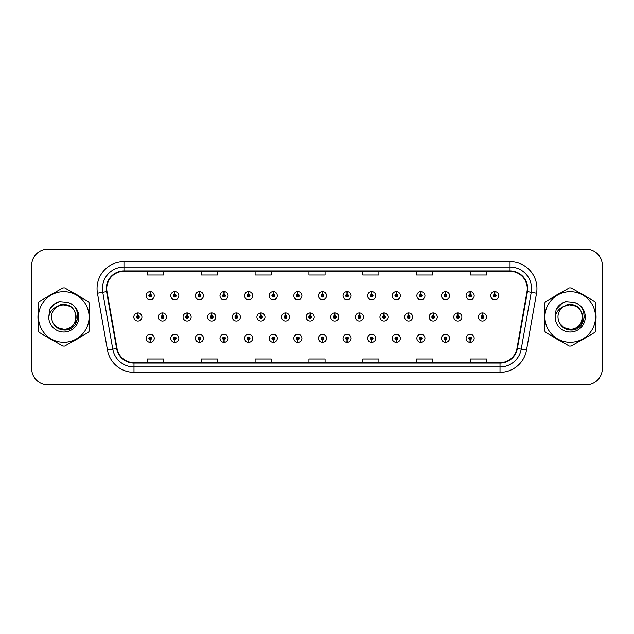 <?xml version="1.0" encoding="UTF-8"?>
<svg xmlns="http://www.w3.org/2000/svg" width="634" height="634" viewBox="0 0 634 634"><rect width="100%" height="100%" fill="white"/><g stroke="black" fill="none" stroke-linecap="round" stroke-linejoin="round"><path stroke-width="0.95" d="M297.798 339.658L297.679 342.352A4.034 4.034 0 0 0 298.035 342.352L297.917 339.658A1.347 1.347 0 0 0 299.2 338.318A1.347 1.347 0 0 0 297.861 336.971A1.347 1.347 0 0 0 296.514 338.318A1.347 1.347 0 0 0 297.798 339.658L297.837 338.857A0.539 0.539 0 0 1 297.322 338.318A0.539 0.539 0 0 1 297.861 337.779A0.539 0.539 0 0 1 298.4 338.318A0.539 0.539 0 0 1 297.885 338.857L297.917 339.658M248.576 339.658L248.457 342.352A4.034 4.034 0 0 0 248.813 342.352L248.694 339.658A1.347 1.347 0 0 0 249.978 338.318A1.347 1.347 0 0 0 248.639 336.971A1.347 1.347 0 0 0 247.292 338.318A1.347 1.347 0 0 0 248.576 339.658L248.615 338.857A0.539 0.539 0 0 1 248.1 338.318A0.539 0.539 0 0 1 248.639 337.779A0.539 0.539 0 0 1 249.178 338.318A0.539 0.539 0 0 1 248.663 338.857L248.694 339.658M223.968 339.658L223.85 342.352A4.034 4.034 0 0 0 224.198 342.352L224.079 339.658A1.347 1.347 0 0 0 225.371 338.318A1.347 1.347 0 0 0 224.024 336.971A1.347 1.347 0 0 0 222.677 338.318A1.347 1.347 0 0 0 223.968 339.658L224 338.857A0.539 0.539 0 0 1 223.485 338.318A0.539 0.539 0 0 1 224.024 337.779A0.539 0.539 0 0 1 224.563 338.318A0.539 0.539 0 0 1 224.048 338.857L224.079 339.658M199.353 339.658L199.234 342.352A4.034 4.034 0 0 0 199.591 342.352L199.472 339.658A1.347 1.347 0 0 0 200.756 338.318A1.347 1.347 0 0 0 199.417 336.971A1.347 1.347 0 0 0 198.07 338.318A1.347 1.347 0 0 0 199.353 339.658L199.393 338.857A0.539 0.539 0 0 1 198.878 338.318A0.539 0.539 0 0 1 199.417 337.779A0.539 0.539 0 0 1 199.948 338.318A0.539 0.539 0 0 1 199.441 338.857L199.472 339.658M174.746 339.658L174.627 342.352A4.034 4.034 0 0 0 174.976 342.352L174.857 339.658A1.347 1.347 0 0 0 176.149 338.318A1.347 1.347 0 0 0 174.802 336.971A1.347 1.347 0 0 0 173.454 338.318A1.347 1.347 0 0 0 174.746 339.658L174.778 338.857A0.539 0.539 0 0 1 174.263 338.318A0.539 0.539 0 0 1 174.802 337.779A0.539 0.539 0 0 1 175.341 338.318A0.539 0.539 0 0 1 174.826 338.857L174.857 339.658M273.191 339.658L273.072 342.352A4.034 4.034 0 0 0 273.42 342.352L273.309 339.658A1.347 1.347 0 0 0 274.593 338.318A1.347 1.347 0 0 0 273.246 336.971A1.347 1.347 0 0 0 271.899 338.318A1.347 1.347 0 0 0 273.191 339.658L273.222 338.857A0.539 0.539 0 0 1 272.707 338.318A0.539 0.539 0 0 1 273.246 337.779A0.539 0.539 0 0 1 273.785 338.318A0.539 0.539 0 0 1 273.27 338.857L273.309 339.658M322.413 339.658L322.294 342.352A4.034 4.034 0 0 0 322.643 342.352L322.532 339.658A1.347 1.347 0 0 0 323.815 338.318A1.347 1.347 0 0 0 322.468 336.971A1.347 1.347 0 0 0 321.121 338.318A1.347 1.347 0 0 0 322.413 339.658L322.444 338.857A0.539 0.539 0 0 1 321.929 338.318A0.539 0.539 0 0 1 322.468 337.779A0.539 0.539 0 0 1 323.007 338.318A0.539 0.539 0 0 1 322.492 338.857L322.532 339.658M347.02 339.658L346.901 342.352A4.034 4.034 0 0 0 347.258 342.352L347.139 339.658A1.347 1.347 0 0 0 348.423 338.318A1.347 1.347 0 0 0 347.083 336.971A1.347 1.347 0 0 0 345.736 338.318A1.347 1.347 0 0 0 347.02 339.658L347.06 338.857A0.539 0.539 0 0 1 346.544 338.318A0.539 0.539 0 0 1 347.083 337.779A0.539 0.539 0 0 1 347.622 338.318A0.539 0.539 0 0 1 347.107 338.857L347.139 339.658M371.635 339.658L371.516 342.352A4.034 4.034 0 0 0 371.865 342.352L371.754 339.658A1.347 1.347 0 0 0 373.038 338.318A1.347 1.347 0 0 0 371.69 336.971A1.347 1.347 0 0 0 370.343 338.318A1.347 1.347 0 0 0 371.635 339.658L371.667 338.857A0.539 0.539 0 0 1 371.152 338.318A0.539 0.539 0 0 1 371.69 337.779A0.539 0.539 0 0 1 372.229 338.318A0.539 0.539 0 0 1 371.714 338.857L371.754 339.658M396.242 339.658L396.123 342.352A4.034 4.034 0 0 0 396.48 342.352L396.361 339.658A1.347 1.347 0 0 0 397.645 338.318A1.347 1.347 0 0 0 396.305 336.971A1.347 1.347 0 0 0 394.958 338.318A1.347 1.347 0 0 0 396.242 339.658L396.282 338.857A0.539 0.539 0 0 1 395.767 338.318A0.539 0.539 0 0 1 396.305 337.779A0.539 0.539 0 0 1 396.844 338.318A0.539 0.539 0 0 1 396.329 338.857L396.361 339.658M420.857 339.658L420.738 342.352A4.034 4.034 0 0 0 421.087 342.352L420.976 339.658A1.347 1.347 0 0 0 422.26 338.318A1.347 1.347 0 0 0 420.913 336.971A1.347 1.347 0 0 0 419.565 338.318A1.347 1.347 0 0 0 420.857 339.658L420.889 338.857A0.539 0.539 0 0 1 420.374 338.318A0.539 0.539 0 0 1 420.913 337.779A0.539 0.539 0 0 1 421.451 338.318A0.539 0.539 0 0 1 420.936 338.857L420.976 339.658M445.464 339.658L445.345 342.352A4.034 4.034 0 0 0 445.702 342.352L445.583 339.658A1.347 1.347 0 0 0 446.867 338.318A1.347 1.347 0 0 0 445.528 336.971A1.347 1.347 0 0 0 444.18 338.318A1.347 1.347 0 0 0 445.464 339.658L445.504 338.857A0.539 0.539 0 0 1 444.989 338.318A0.539 0.539 0 0 1 445.528 337.779A0.539 0.539 0 0 1 446.067 338.318A0.539 0.539 0 0 1 445.551 338.857L445.583 339.658M470.079 339.658L469.96 342.352A4.034 4.034 0 0 0 470.309 342.352L470.198 339.658A1.347 1.347 0 0 0 471.482 338.318A1.347 1.347 0 0 0 470.135 336.971A1.347 1.347 0 0 0 468.788 338.318A1.347 1.347 0 0 0 470.079 339.658L470.111 338.857A0.539 0.539 0 0 1 469.596 338.318A0.539 0.539 0 0 1 470.135 337.779A0.539 0.539 0 0 1 470.674 338.318A0.539 0.539 0 0 1 470.159 338.857L470.198 339.658M150.131 339.658L150.012 342.352A4.034 4.034 0 0 0 150.369 342.352L150.25 339.658A1.347 1.347 0 0 0 151.534 338.318A1.347 1.347 0 0 0 150.195 336.971A1.347 1.347 0 0 0 148.847 338.318A1.347 1.347 0 0 0 150.131 339.658L150.171 338.857A0.539 0.539 0 0 1 149.656 338.318A0.539 0.539 0 0 1 150.195 337.779A0.539 0.539 0 0 1 150.726 338.318A0.539 0.539 0 0 1 150.218 338.857L150.25 339.658M310.224 315.653L310.343 312.966A4.034 4.034 0 0 0 309.986 312.966L310.105 315.653A1.347 1.347 0 0 0 308.821 317A1.347 1.347 0 0 0 310.161 318.347A1.347 1.347 0 0 0 311.508 317A1.347 1.347 0 0 0 310.224 315.653L310.184 316.461A0.539 0.539 0 0 1 310.7 317A0.539 0.539 0 0 1 310.161 317.539A0.539 0.539 0 0 1 309.622 317A0.539 0.539 0 0 1 310.137 316.461L310.105 315.653M236.387 315.653L236.506 312.966A4.034 4.034 0 0 0 236.157 312.966L236.268 315.653A1.347 1.347 0 0 0 234.984 317A1.347 1.347 0 0 0 236.331 318.347A1.347 1.347 0 0 0 237.679 317A1.347 1.347 0 0 0 236.387 315.653L236.355 316.461A0.539 0.539 0 0 1 236.87 317A0.539 0.539 0 0 1 236.331 317.539A0.539 0.539 0 0 1 235.793 317A0.539 0.539 0 0 1 236.308 316.461L236.268 315.653M211.78 315.653L211.899 312.966A4.034 4.034 0 0 0 211.542 312.966L211.661 315.653A1.347 1.347 0 0 0 210.377 317A1.347 1.347 0 0 0 211.716 318.347A1.347 1.347 0 0 0 213.064 317A1.347 1.347 0 0 0 211.78 315.653L211.74 316.461A0.539 0.539 0 0 1 212.255 317A0.539 0.539 0 0 1 211.716 317.539A0.539 0.539 0 0 1 211.177 317A0.539 0.539 0 0 1 211.693 316.461L211.661 315.653M187.165 315.653L187.284 312.966A4.034 4.034 0 0 0 186.935 312.966L187.046 315.653A1.347 1.347 0 0 0 185.762 317A1.347 1.347 0 0 0 187.109 318.347A1.347 1.347 0 0 0 188.457 317A1.347 1.347 0 0 0 187.165 315.653L187.133 316.461A0.539 0.539 0 0 1 187.648 317A0.539 0.539 0 0 1 187.109 317.539A0.539 0.539 0 0 1 186.57 317A0.539 0.539 0 0 1 187.085 316.461L187.046 315.653M261.002 315.653L261.121 312.966A4.034 4.034 0 0 0 260.764 312.966L260.883 315.653A1.347 1.347 0 0 0 259.599 317A1.347 1.347 0 0 0 260.939 318.347A1.347 1.347 0 0 0 262.286 317A1.347 1.347 0 0 0 261.002 315.653L260.962 316.461A0.539 0.539 0 0 1 261.477 317A0.539 0.539 0 0 1 260.939 317.539A0.539 0.539 0 0 1 260.4 317A0.539 0.539 0 0 1 260.915 316.461L260.883 315.653M285.609 315.653L285.728 312.966A4.034 4.034 0 0 0 285.379 312.966L285.49 315.653A1.347 1.347 0 0 0 284.206 317A1.347 1.347 0 0 0 285.554 318.347A1.347 1.347 0 0 0 286.901 317A1.347 1.347 0 0 0 285.609 315.653L285.577 316.461A0.539 0.539 0 0 1 286.092 317A0.539 0.539 0 0 1 285.554 317.539A0.539 0.539 0 0 1 285.015 317A0.539 0.539 0 0 1 285.53 316.461L285.49 315.653M162.558 315.653L162.676 312.966A4.034 4.034 0 0 0 162.32 312.966L162.439 315.653A1.347 1.347 0 0 0 161.147 317A1.347 1.347 0 0 0 162.494 318.347A1.347 1.347 0 0 0 163.841 317A1.347 1.347 0 0 0 162.558 315.653L162.518 316.461A0.539 0.539 0 0 1 163.033 317A0.539 0.539 0 0 1 162.494 317.539A0.539 0.539 0 0 1 161.955 317A0.539 0.539 0 0 1 162.47 316.461L162.439 315.653M334.831 315.653L334.95 312.966A4.034 4.034 0 0 0 334.601 312.966L334.712 315.653A1.347 1.347 0 0 0 333.429 317A1.347 1.347 0 0 0 334.776 318.347A1.347 1.347 0 0 0 336.123 317A1.347 1.347 0 0 0 334.831 315.653L334.8 316.461A0.539 0.539 0 0 1 335.315 317A0.539 0.539 0 0 1 334.776 317.539A0.539 0.539 0 0 1 334.237 317A0.539 0.539 0 0 1 334.752 316.461L334.712 315.653M359.446 315.653L359.565 312.966A4.034 4.034 0 0 0 359.209 312.966L359.327 315.653A1.347 1.347 0 0 0 358.044 317A1.347 1.347 0 0 0 359.383 318.347A1.347 1.347 0 0 0 360.73 317A1.347 1.347 0 0 0 359.446 315.653L359.407 316.461A0.539 0.539 0 0 1 359.922 317A0.539 0.539 0 0 1 359.383 317.539A0.539 0.539 0 0 1 358.844 317A0.539 0.539 0 0 1 359.359 316.461L359.327 315.653M384.053 315.653L384.172 312.966A4.034 4.034 0 0 0 383.824 312.966L383.935 315.653A1.347 1.347 0 0 0 382.651 317A1.347 1.347 0 0 0 383.998 318.347A1.347 1.347 0 0 0 385.345 317A1.347 1.347 0 0 0 384.053 315.653L384.022 316.461A0.539 0.539 0 0 1 384.537 317A0.539 0.539 0 0 1 383.998 317.539A0.539 0.539 0 0 1 383.459 317A0.539 0.539 0 0 1 383.974 316.461L383.935 315.653M408.668 315.653L408.787 312.966A4.034 4.034 0 0 0 408.431 312.966L408.55 315.653A1.347 1.347 0 0 0 407.266 317A1.347 1.347 0 0 0 408.605 318.347A1.347 1.347 0 0 0 409.952 317A1.347 1.347 0 0 0 408.668 315.653L408.629 316.461A0.539 0.539 0 0 1 409.144 317A0.539 0.539 0 0 1 408.605 317.539A0.539 0.539 0 0 1 408.066 317A0.539 0.539 0 0 1 408.581 316.461L408.55 315.653M433.276 315.653L433.394 312.966A4.034 4.034 0 0 0 433.046 312.966L433.157 315.653A1.347 1.347 0 0 0 431.873 317A1.347 1.347 0 0 0 433.22 318.347A1.347 1.347 0 0 0 434.567 317A1.347 1.347 0 0 0 433.276 315.653L433.244 316.461A0.539 0.539 0 0 1 433.759 317A0.539 0.539 0 0 1 433.22 317.539A0.539 0.539 0 0 1 432.681 317A0.539 0.539 0 0 1 433.196 316.461L433.157 315.653M457.891 315.653L458.01 312.966A4.034 4.034 0 0 0 457.653 312.966L457.772 315.653A1.347 1.347 0 0 0 456.488 317A1.347 1.347 0 0 0 457.827 318.347A1.347 1.347 0 0 0 459.174 317A1.347 1.347 0 0 0 457.891 315.653L457.851 316.461A0.539 0.539 0 0 1 458.366 317A0.539 0.539 0 0 1 457.827 317.539A0.539 0.539 0 0 1 457.288 317A0.539 0.539 0 0 1 457.803 316.461L457.772 315.653M482.498 315.653L482.617 312.966A4.034 4.034 0 0 0 482.268 312.966L482.387 315.653A1.347 1.347 0 0 0 481.095 317A1.347 1.347 0 0 0 482.442 318.347A1.347 1.347 0 0 0 483.79 317A1.347 1.347 0 0 0 482.498 315.653L482.466 316.461A0.539 0.539 0 0 1 482.981 317A0.539 0.539 0 0 1 482.442 317.539A0.539 0.539 0 0 1 481.903 317A0.539 0.539 0 0 1 482.419 316.461L482.387 315.653M137.943 315.653L138.061 312.966A4.034 4.034 0 0 0 137.713 312.966L137.824 315.653A1.347 1.347 0 0 0 136.54 317A1.347 1.347 0 0 0 137.887 318.347A1.347 1.347 0 0 0 139.234 317A1.347 1.347 0 0 0 137.943 315.653L137.911 316.461A0.539 0.539 0 0 1 138.426 317A0.539 0.539 0 0 1 137.887 317.539A0.539 0.539 0 0 1 137.348 317A0.539 0.539 0 0 1 137.863 316.461L137.824 315.653M322.532 294.342L322.643 291.648A4.034 4.034 0 0 0 322.294 291.648L322.413 294.342A1.347 1.347 0 0 0 321.121 295.682A1.347 1.347 0 0 0 322.468 297.029A1.347 1.347 0 0 0 323.815 295.682A1.347 1.347 0 0 0 322.532 294.342L322.492 295.143A0.539 0.539 0 0 1 323.007 295.682A0.539 0.539 0 0 1 322.468 296.221A0.539 0.539 0 0 1 321.929 295.682A0.539 0.539 0 0 1 322.444 295.143L322.413 294.342M297.917 294.342L298.035 291.648A4.034 4.034 0 0 0 297.679 291.648L297.798 294.342A1.347 1.347 0 0 0 296.514 295.682A1.347 1.347 0 0 0 297.861 297.029A1.347 1.347 0 0 0 299.2 295.682A1.347 1.347 0 0 0 297.917 294.342L297.885 295.143A0.539 0.539 0 0 1 298.4 295.682A0.539 0.539 0 0 1 297.861 296.221A0.539 0.539 0 0 1 297.322 295.682A0.539 0.539 0 0 1 297.837 295.143L297.798 294.342M248.694 294.342L248.813 291.648A4.034 4.034 0 0 0 248.457 291.648L248.576 294.342A1.347 1.347 0 0 0 247.292 295.682A1.347 1.347 0 0 0 248.639 297.029A1.347 1.347 0 0 0 249.978 295.682A1.347 1.347 0 0 0 248.694 294.342L248.663 295.143A0.539 0.539 0 0 1 249.178 295.682A0.539 0.539 0 0 1 248.639 296.221A0.539 0.539 0 0 1 248.1 295.682A0.539 0.539 0 0 1 248.615 295.143L248.576 294.342M224.079 294.342L224.198 291.648A4.034 4.034 0 0 0 223.85 291.648L223.968 294.342A1.347 1.347 0 0 0 222.677 295.682A1.347 1.347 0 0 0 224.024 297.029A1.347 1.347 0 0 0 225.371 295.682A1.347 1.347 0 0 0 224.079 294.342L224.048 295.143A0.539 0.539 0 0 1 224.563 295.682A0.539 0.539 0 0 1 224.024 296.221A0.539 0.539 0 0 1 223.485 295.682A0.539 0.539 0 0 1 224 295.143L223.968 294.342M199.472 294.342L199.591 291.648A4.034 4.034 0 0 0 199.234 291.648L199.353 294.342A1.347 1.347 0 0 0 198.07 295.682A1.347 1.347 0 0 0 199.417 297.029A1.347 1.347 0 0 0 200.756 295.682A1.347 1.347 0 0 0 199.472 294.342L199.441 295.143A0.539 0.539 0 0 1 199.948 295.682A0.539 0.539 0 0 1 199.417 296.221A0.539 0.539 0 0 1 198.878 295.682A0.539 0.539 0 0 1 199.393 295.143L199.353 294.342M174.857 294.342L174.976 291.648A4.034 4.034 0 0 0 174.627 291.648L174.746 294.342A1.347 1.347 0 0 0 173.454 295.682A1.347 1.347 0 0 0 174.802 297.029A1.347 1.347 0 0 0 176.149 295.682A1.347 1.347 0 0 0 174.857 294.342L174.826 295.143A0.539 0.539 0 0 1 175.341 295.682A0.539 0.539 0 0 1 174.802 296.221A0.539 0.539 0 0 1 174.263 295.682A0.539 0.539 0 0 1 174.778 295.143L174.746 294.342M273.309 294.342L273.42 291.648A4.034 4.034 0 0 0 273.072 291.648L273.191 294.342A1.347 1.347 0 0 0 271.899 295.682A1.347 1.347 0 0 0 273.246 297.029A1.347 1.347 0 0 0 274.593 295.682A1.347 1.347 0 0 0 273.309 294.342L273.27 295.143A0.539 0.539 0 0 1 273.785 295.682A0.539 0.539 0 0 1 273.246 296.221A0.539 0.539 0 0 1 272.707 295.682A0.539 0.539 0 0 1 273.222 295.143L273.191 294.342M347.139 294.342L347.258 291.648A4.034 4.034 0 0 0 346.901 291.648L347.02 294.342A1.347 1.347 0 0 0 345.736 295.682A1.347 1.347 0 0 0 347.083 297.029A1.347 1.347 0 0 0 348.423 295.682A1.347 1.347 0 0 0 347.139 294.342L347.107 295.143A0.539 0.539 0 0 1 347.622 295.682A0.539 0.539 0 0 1 347.083 296.221A0.539 0.539 0 0 1 346.544 295.682A0.539 0.539 0 0 1 347.06 295.143L347.02 294.342M371.754 294.342L371.865 291.648A4.034 4.034 0 0 0 371.516 291.648L371.635 294.342A1.347 1.347 0 0 0 370.343 295.682A1.347 1.347 0 0 0 371.69 297.029A1.347 1.347 0 0 0 373.038 295.682A1.347 1.347 0 0 0 371.754 294.342L371.714 295.143A0.539 0.539 0 0 1 372.229 295.682A0.539 0.539 0 0 1 371.69 296.221A0.539 0.539 0 0 1 371.152 295.682A0.539 0.539 0 0 1 371.667 295.143L371.635 294.342M396.361 294.342L396.48 291.648A4.034 4.034 0 0 0 396.123 291.648L396.242 294.342A1.347 1.347 0 0 0 394.958 295.682A1.347 1.347 0 0 0 396.305 297.029A1.347 1.347 0 0 0 397.645 295.682A1.347 1.347 0 0 0 396.361 294.342L396.329 295.143A0.539 0.539 0 0 1 396.844 295.682A0.539 0.539 0 0 1 396.305 296.221A0.539 0.539 0 0 1 395.767 295.682A0.539 0.539 0 0 1 396.282 295.143L396.242 294.342M420.976 294.342L421.087 291.648A4.034 4.034 0 0 0 420.738 291.648L420.857 294.342A1.347 1.347 0 0 0 419.565 295.682A1.347 1.347 0 0 0 420.913 297.029A1.347 1.347 0 0 0 422.26 295.682A1.347 1.347 0 0 0 420.976 294.342L420.936 295.143A0.539 0.539 0 0 1 421.451 295.682A0.539 0.539 0 0 1 420.913 296.221A0.539 0.539 0 0 1 420.374 295.682A0.539 0.539 0 0 1 420.889 295.143L420.857 294.342M445.583 294.342L445.702 291.648A4.034 4.034 0 0 0 445.345 291.648L445.464 294.342A1.347 1.347 0 0 0 444.18 295.682A1.347 1.347 0 0 0 445.528 297.029A1.347 1.347 0 0 0 446.867 295.682A1.347 1.347 0 0 0 445.583 294.342L445.551 295.143A0.539 0.539 0 0 1 446.067 295.682A0.539 0.539 0 0 1 445.528 296.221A0.539 0.539 0 0 1 444.989 295.682A0.539 0.539 0 0 1 445.504 295.143L445.464 294.342M470.198 294.342L470.309 291.648A4.034 4.034 0 0 0 469.96 291.648L470.079 294.342A1.347 1.347 0 0 0 468.788 295.682A1.347 1.347 0 0 0 470.135 297.029A1.347 1.347 0 0 0 471.482 295.682A1.347 1.347 0 0 0 470.198 294.342L470.159 295.143A0.539 0.539 0 0 1 470.674 295.682A0.539 0.539 0 0 1 470.135 296.221A0.539 0.539 0 0 1 469.596 295.682A0.539 0.539 0 0 1 470.111 295.143L470.079 294.342M494.805 294.342L494.924 291.648A4.034 4.034 0 0 0 494.568 291.648L494.686 294.342A1.347 1.347 0 0 0 493.403 295.682A1.347 1.347 0 0 0 494.75 297.029A1.347 1.347 0 0 0 496.089 295.682A1.347 1.347 0 0 0 494.805 294.342L494.774 295.143A0.539 0.539 0 0 1 495.289 295.682A0.539 0.539 0 0 1 494.75 296.221A0.539 0.539 0 0 1 494.211 295.682A0.539 0.539 0 0 1 494.726 295.143L494.686 294.342M150.25 294.342L150.369 291.648A4.034 4.034 0 0 0 150.012 291.648L150.131 294.342A1.347 1.347 0 0 0 148.847 295.682A1.347 1.347 0 0 0 150.195 297.029A1.347 1.347 0 0 0 151.534 295.682A1.347 1.347 0 0 0 150.25 294.342L150.218 295.143A0.539 0.539 0 0 1 150.726 295.682A0.539 0.539 0 0 1 150.195 296.221A0.539 0.539 0 0 1 149.656 295.682A0.539 0.539 0 0 1 150.171 295.143L150.131 294.342M37.945 317A25.835 25.835 0 0 0 38.143 320.225A25.835 25.835 0 0 1 38.143 313.775A25.835 25.835 0 0 0 37.945 317M48.176 337.589A25.835 25.835 0 0 0 53.755 340.815A25.835 25.835 0 0 1 48.176 337.589M73.806 340.815A25.835 25.835 0 0 0 79.393 337.589A25.835 25.835 0 0 1 73.806 340.815M89.418 320.225A25.835 25.835 0 0 0 89.418 313.775A25.835 25.835 0 0 1 89.418 320.225M544.376 317A25.835 25.835 0 0 0 544.582 320.225A25.835 25.835 0 0 1 544.582 313.775A25.835 25.835 0 0 0 544.376 317M554.607 337.589A25.835 25.835 0 0 0 560.194 340.815A25.835 25.835 0 0 1 554.607 337.589M580.245 340.815A25.835 25.835 0 0 0 585.824 337.589A25.835 25.835 0 0 1 580.245 340.815M595.857 320.225A25.835 25.835 0 0 0 595.857 313.775A25.835 25.835 0 0 1 595.857 320.225M106.742 288.581A17.229 17.229 0 0 1 123.963 271.352L510.037 271.352A17.229 17.229 0 0 1 526.997 291.569L516.979 348.415A17.229 17.229 0 0 1 500.012 362.648L133.988 362.648A17.229 17.229 0 0 1 117.021 348.415L107.003 291.569A17.229 17.229 0 0 1 106.742 288.581M106.306 288.581A17.657 17.657 0 0 0 106.575 291.64L116.601 348.486A17.657 17.657 0 0 0 133.988 363.076L500.012 363.076A17.657 17.657 0 0 0 517.399 348.486L527.425 291.64A17.657 17.657 0 0 0 510.037 270.924L123.963 270.924A17.657 17.657 0 0 0 106.306 288.581M97.462 293.249A26.913 26.913 0 0 1 123.963 261.66L510.037 261.66A26.913 26.913 0 0 1 536.538 293.249L526.521 350.095A26.913 26.913 0 0 1 500.012 372.34L133.988 372.34A26.913 26.913 0 0 1 107.479 350.095L97.462 293.249L102.763 292.314A21.532 21.532 0 0 1 123.963 267.049L510.037 267.049A21.532 21.532 0 0 1 531.237 292.314L521.219 349.16A21.532 21.532 0 0 1 500.012 366.951L133.988 366.951A21.532 21.532 0 0 1 112.781 349.16L102.763 292.314A21.532 21.532 0 0 1 102.431 288.581M79.393 296.411A25.835 25.835 0 0 0 73.806 293.185A25.835 25.835 0 0 1 79.393 296.411M53.755 293.185A25.835 25.835 0 0 0 48.176 296.411A25.835 25.835 0 0 1 53.755 293.185M585.824 296.411A25.835 25.835 0 0 0 580.245 293.185A25.835 25.835 0 0 1 585.824 296.411M560.194 293.185A25.835 25.835 0 0 0 554.607 296.411A25.835 25.835 0 0 1 560.194 293.185M602.3 265.321A16.151 16.151 0 0 0 586.149 249.178L47.851 249.178A16.151 16.151 0 0 0 31.7 265.321L31.7 368.679A16.151 16.151 0 0 0 47.851 384.822L586.149 384.822A16.151 16.151 0 0 0 602.3 368.679L602.3 265.321L602.3 368.679M517.399 348.486L521.219 349.16L531.237 292.314L536.538 293.249M308.924 271.352L308.924 274.998L325.076 274.998L325.076 271.352M255.098 271.352L255.098 274.998L271.241 274.998L271.241 271.352M201.263 271.352L201.263 274.998L217.414 274.998L217.414 271.352M147.437 271.352L147.437 274.998L163.588 274.998L163.588 271.352M362.759 271.352L362.759 274.998L378.902 274.998L378.902 271.352M416.586 271.352L416.586 274.998L432.737 274.998L432.737 271.352M470.412 271.352L470.412 274.998L486.563 274.998L486.563 271.352M325.076 362.648L325.076 359.002L308.924 359.002L308.924 362.648M271.241 362.648L271.241 359.002L255.098 359.002L255.098 362.648M217.414 362.648L217.414 359.002L201.263 359.002L201.263 362.648M163.588 362.648L163.588 359.002L147.437 359.002L147.437 362.648M378.902 362.648L378.902 359.002L362.759 359.002L362.759 362.648M432.737 362.648L432.737 359.002L416.586 359.002L416.586 362.648M486.563 362.648L486.563 359.002L470.412 359.002L470.412 362.648M31.7 265.321L31.7 368.679M586.149 249.178L47.851 249.178M47.851 384.822L586.149 384.822M154.228 295.682A4.034 4.034 0 0 0 150.369 291.648A4.034 4.034 0 0 1 154.228 295.682A4.034 4.034 0 0 1 150.195 299.724A4.034 4.034 0 0 1 146.153 295.682A4.034 4.034 0 0 1 150.012 291.648M141.921 317A4.034 4.034 0 0 0 138.061 312.966A4.034 4.034 0 0 1 141.921 317A4.034 4.034 0 0 1 137.887 321.034A4.034 4.034 0 0 1 133.845 317A4.034 4.034 0 0 1 137.713 312.966M146.153 338.318A4.034 4.034 0 0 0 150.012 342.352A4.034 4.034 0 0 1 146.153 338.318A4.034 4.034 0 0 1 150.195 334.276A4.034 4.034 0 0 1 154.228 338.318A4.034 4.034 0 0 1 150.369 342.352M77.903 315.986L77.768 317C77.197 320.194 75.644 322.801 73.108 324.822M69.772 306.254L61.046 304.494L53.28 308.877M76.08 316.556A12.308 12.308 0 0 0 57.623 306.349C51.592 310.636 50.062 316.176 53.018 322.96L53.185 323.253A12.308 12.308 0 0 0 63.78 329.308C79.654 330.076 79.654 303.924 63.78 304.692L57.623 306.349L63.78 304.692C79.654 303.924 79.654 330.076 63.78 329.308A12.308 12.308 0 0 0 76.088 317C75.359 309.527 71.254 305.422 63.78 304.692C79.654 303.924 79.654 330.076 63.78 329.308C79.654 330.076 79.654 303.924 63.78 304.692C79.654 303.924 79.654 330.076 63.78 329.308C79.654 330.076 79.654 303.924 63.78 304.692C79.654 303.924 79.654 330.076 63.78 329.308L57.631 327.659L53.185 323.253L57.631 327.659L63.78 329.308L57.631 327.659L53.185 323.253L57.631 327.659L63.78 329.308L57.631 327.659L53.185 323.253L57.631 327.659L63.78 329.308L57.631 327.659L53.185 323.253C55.538 327.406 59.073 329.664 63.78 330.021C80.241 331.4 82.808 305.176 66.942 302.291L59.311 301.633C55.055 302.941 51.853 305.533 49.69 309.408L48.747 317.325A15.042 15.042 0 0 0 63.78 332.042A15.042 15.042 0 0 0 66.942 302.291M63.78 342.297A25.297 25.297 0 0 0 89.085 317A25.297 25.297 0 0 0 63.78 291.703A25.297 25.297 0 0 0 38.484 317A25.297 25.297 0 0 0 63.78 342.297M63.78 346.069A29.069 29.069 0 0 0 64.731 346.053L88.467 332.351A29.069 29.069 0 0 0 89.418 330.702L89.418 303.298A29.069 29.069 0 0 0 88.467 301.649L64.731 287.947A29.069 29.069 0 0 0 62.829 287.947L39.102 301.649A29.069 29.069 0 0 0 38.143 303.298L38.143 330.702A29.069 29.069 0 0 0 39.102 332.351L62.829 346.053A29.069 29.069 0 0 0 63.78 346.069M48.747 317.325C49.618 312.023 52.574 308.362 57.623 306.349M59.216 301.657L55.776 303.139L49.69 309.408L55.776 303.139L59.216 301.657L55.776 303.139L49.706 309.376L55.776 303.139L59.216 301.657L55.776 303.139L49.706 309.376L55.776 303.139L59.216 301.657L55.776 303.139L49.69 309.408L55.776 303.139L59.311 301.633L53.779 304.51M584.334 315.986L584.199 317C583.637 320.194 582.083 322.801 579.539 324.822M576.211 306.254L567.478 304.494L559.711 308.877M582.511 316.556A12.308 12.308 0 0 0 564.062 306.349C558.031 310.636 556.494 316.176 559.45 322.96L559.616 323.253A12.308 12.308 0 0 0 570.22 329.308C586.093 330.076 586.093 303.924 570.22 304.692L564.062 306.349L570.22 304.692C586.093 303.924 586.093 330.076 570.22 329.308A12.308 12.308 0 0 0 582.519 317C581.79 309.527 577.693 305.422 570.22 304.692C586.093 303.924 586.093 330.076 570.22 329.308C586.093 330.076 586.093 303.924 570.22 304.692C586.093 303.924 586.093 330.076 570.22 329.308C586.093 330.076 586.093 303.924 570.22 304.692C586.093 303.924 586.093 330.076 570.22 329.308L564.062 327.659L559.616 323.253L564.062 327.659L570.22 329.308L564.062 327.659L559.616 323.253L564.062 327.659L570.22 329.308L564.062 327.659L559.616 323.253L564.062 327.659L570.22 329.308L564.062 327.659L559.616 323.253C561.97 327.406 565.504 329.664 570.22 330.021C586.672 331.4 589.24 305.176 573.374 302.291L565.742 301.633C561.494 302.941 558.285 305.533 556.129 309.408L555.178 317.325A15.042 15.042 0 0 0 570.22 332.042A15.042 15.042 0 0 0 573.374 302.291M570.22 342.297A25.297 25.297 0 0 0 595.516 317A25.297 25.297 0 0 0 570.22 291.703A25.297 25.297 0 0 0 544.915 317A25.297 25.297 0 0 0 570.22 342.297M570.22 346.069A29.069 29.069 0 0 0 571.171 346.053L594.898 332.351A29.069 29.069 0 0 0 595.857 330.702L595.857 303.298A29.069 29.069 0 0 0 594.898 301.649L571.171 287.947A29.069 29.069 0 0 0 569.269 287.947L545.533 301.649A29.069 29.069 0 0 0 544.582 303.298L544.582 330.702A29.069 29.069 0 0 0 545.533 332.351L569.269 346.053A29.069 29.069 0 0 0 570.22 346.069M555.178 317.325C556.05 312.023 559.014 308.362 564.062 306.349M565.655 301.657L562.215 303.139L556.129 309.408L562.215 303.139L565.655 301.657L562.215 303.139L556.145 309.376L562.215 303.139L565.655 301.657L562.215 303.139L556.145 309.376L562.215 303.139L565.655 301.657L562.215 303.139L556.129 309.408L562.215 303.139L565.742 301.633L560.21 304.51M178.836 295.682A4.034 4.034 0 0 0 174.976 291.648A4.034 4.034 0 0 1 178.836 295.682A4.034 4.034 0 0 1 174.802 299.724A4.034 4.034 0 0 1 170.768 295.682A4.034 4.034 0 0 1 174.627 291.648M203.451 295.682A4.034 4.034 0 0 0 199.591 291.648A4.034 4.034 0 0 1 203.451 295.682A4.034 4.034 0 0 1 199.417 299.724A4.034 4.034 0 0 1 195.375 295.682A4.034 4.034 0 0 1 199.234 291.648M228.066 295.682A4.034 4.034 0 0 0 224.198 291.648A4.034 4.034 0 0 1 228.066 295.682A4.034 4.034 0 0 1 224.024 299.724A4.034 4.034 0 0 1 219.99 295.682A4.034 4.034 0 0 1 223.85 291.648M252.673 295.682A4.034 4.034 0 0 0 248.813 291.648A4.034 4.034 0 0 1 252.673 295.682A4.034 4.034 0 0 1 248.639 299.724A4.034 4.034 0 0 1 244.597 295.682A4.034 4.034 0 0 1 248.457 291.648M170.768 338.318A4.034 4.034 0 0 0 174.627 342.352A4.034 4.034 0 0 1 170.768 338.318A4.034 4.034 0 0 1 174.802 334.276A4.034 4.034 0 0 1 178.836 338.318A4.034 4.034 0 0 1 174.976 342.352M195.375 338.318A4.034 4.034 0 0 0 199.234 342.352A4.034 4.034 0 0 1 195.375 338.318A4.034 4.034 0 0 1 199.417 334.276A4.034 4.034 0 0 1 203.451 338.318A4.034 4.034 0 0 1 199.591 342.352M219.99 338.318A4.034 4.034 0 0 0 223.85 342.352A4.034 4.034 0 0 1 219.99 338.318A4.034 4.034 0 0 1 224.024 334.276A4.034 4.034 0 0 1 228.066 338.318A4.034 4.034 0 0 1 224.198 342.352M244.597 338.318A4.034 4.034 0 0 0 248.457 342.352A4.034 4.034 0 0 1 244.597 338.318A4.034 4.034 0 0 1 248.639 334.276A4.034 4.034 0 0 1 252.673 338.318A4.034 4.034 0 0 1 248.813 342.352L248.718 340.196M166.536 317A4.034 4.034 0 0 0 162.676 312.966A4.034 4.034 0 0 1 166.536 317A4.034 4.034 0 0 1 162.494 321.034A4.034 4.034 0 0 1 158.46 317A4.034 4.034 0 0 1 162.32 312.966M191.143 317A4.034 4.034 0 0 0 187.284 312.966A4.034 4.034 0 0 1 191.143 317A4.034 4.034 0 0 1 187.109 321.034A4.034 4.034 0 0 1 183.067 317A4.034 4.034 0 0 1 186.935 312.966M215.758 317A4.034 4.034 0 0 0 211.899 312.966A4.034 4.034 0 0 1 215.758 317A4.034 4.034 0 0 1 211.716 321.034A4.034 4.034 0 0 1 207.683 317A4.034 4.034 0 0 1 211.542 312.966M240.365 317A4.034 4.034 0 0 0 236.506 312.966A4.034 4.034 0 0 1 240.365 317A4.034 4.034 0 0 1 236.331 321.034A4.034 4.034 0 0 1 232.29 317A4.034 4.034 0 0 1 236.157 312.966M277.288 295.682A4.034 4.034 0 0 0 273.42 291.648A4.034 4.034 0 0 1 277.288 295.682A4.034 4.034 0 0 1 273.246 299.724A4.034 4.034 0 0 1 269.212 295.682A4.034 4.034 0 0 1 273.072 291.648M301.895 295.682A4.034 4.034 0 0 0 298.035 291.648A4.034 4.034 0 0 1 301.895 295.682A4.034 4.034 0 0 1 297.861 299.724A4.034 4.034 0 0 1 293.819 295.682A4.034 4.034 0 0 1 297.679 291.648M326.51 295.682A4.034 4.034 0 0 0 322.643 291.648A4.034 4.034 0 0 1 326.51 295.682A4.034 4.034 0 0 1 322.468 299.724A4.034 4.034 0 0 1 318.434 295.682A4.034 4.034 0 0 1 322.294 291.648M351.117 295.682A4.034 4.034 0 0 0 347.258 291.648A4.034 4.034 0 0 1 351.117 295.682A4.034 4.034 0 0 1 347.083 299.724A4.034 4.034 0 0 1 343.042 295.682A4.034 4.034 0 0 1 346.901 291.648M264.98 317A4.034 4.034 0 0 0 261.121 312.966A4.034 4.034 0 0 1 264.98 317A4.034 4.034 0 0 1 260.939 321.034A4.034 4.034 0 0 1 256.905 317A4.034 4.034 0 0 1 260.764 312.966M289.587 317A4.034 4.034 0 0 0 285.728 312.966A4.034 4.034 0 0 1 289.587 317A4.034 4.034 0 0 1 285.554 321.034A4.034 4.034 0 0 1 281.512 317A4.034 4.034 0 0 1 285.379 312.966M314.202 317A4.034 4.034 0 0 0 310.343 312.966A4.034 4.034 0 0 1 314.202 317A4.034 4.034 0 0 1 310.161 321.034A4.034 4.034 0 0 1 306.127 317A4.034 4.034 0 0 1 309.986 312.966M338.81 317A4.034 4.034 0 0 0 334.95 312.966A4.034 4.034 0 0 1 338.81 317A4.034 4.034 0 0 1 334.776 321.034A4.034 4.034 0 0 1 330.734 317A4.034 4.034 0 0 1 334.601 312.966M269.212 338.318A4.034 4.034 0 0 0 273.072 342.352A4.034 4.034 0 0 1 269.212 338.318A4.034 4.034 0 0 1 273.246 334.276A4.034 4.034 0 0 1 277.288 338.318A4.034 4.034 0 0 1 273.42 342.352L273.325 340.196M293.819 338.318A4.034 4.034 0 0 0 297.679 342.352A4.034 4.034 0 0 1 293.819 338.318A4.034 4.034 0 0 1 297.861 334.276A4.034 4.034 0 0 1 301.895 338.318A4.034 4.034 0 0 1 298.035 342.352L297.94 340.196M318.434 338.318A4.034 4.034 0 0 0 322.294 342.352A4.034 4.034 0 0 1 318.434 338.318A4.034 4.034 0 0 1 322.468 334.276A4.034 4.034 0 0 1 326.51 338.318A4.034 4.034 0 0 1 322.643 342.352L322.548 340.196M375.732 295.682A4.034 4.034 0 0 0 371.865 291.648A4.034 4.034 0 0 1 375.732 295.682A4.034 4.034 0 0 1 371.69 299.724A4.034 4.034 0 0 1 367.657 295.682A4.034 4.034 0 0 1 371.516 291.648M400.339 295.682A4.034 4.034 0 0 0 396.48 291.648A4.034 4.034 0 0 1 400.339 295.682A4.034 4.034 0 0 1 396.305 299.724A4.034 4.034 0 0 1 392.264 295.682A4.034 4.034 0 0 1 396.123 291.648M424.954 295.682A4.034 4.034 0 0 0 421.087 291.648A4.034 4.034 0 0 1 424.954 295.682A4.034 4.034 0 0 1 420.913 299.724A4.034 4.034 0 0 1 416.879 295.682A4.034 4.034 0 0 1 420.738 291.648M449.561 295.682A4.034 4.034 0 0 0 445.702 291.648A4.034 4.034 0 0 1 449.561 295.682A4.034 4.034 0 0 1 445.528 299.724A4.034 4.034 0 0 1 441.486 295.682A4.034 4.034 0 0 1 445.345 291.648M474.177 295.682A4.034 4.034 0 0 0 470.309 291.648A4.034 4.034 0 0 1 474.177 295.682A4.034 4.034 0 0 1 470.135 299.724A4.034 4.034 0 0 1 466.101 295.682A4.034 4.034 0 0 1 469.96 291.648M498.784 295.682A4.034 4.034 0 0 0 494.924 291.648A4.034 4.034 0 0 1 498.784 295.682A4.034 4.034 0 0 1 494.75 299.724A4.034 4.034 0 0 1 490.708 295.682A4.034 4.034 0 0 1 494.568 291.648M363.425 317A4.034 4.034 0 0 0 359.565 312.966A4.034 4.034 0 0 1 363.425 317A4.034 4.034 0 0 1 359.383 321.034A4.034 4.034 0 0 1 355.349 317A4.034 4.034 0 0 1 359.209 312.966M388.032 317A4.034 4.034 0 0 0 384.172 312.966A4.034 4.034 0 0 1 388.032 317A4.034 4.034 0 0 1 383.998 321.034A4.034 4.034 0 0 1 379.956 317A4.034 4.034 0 0 1 383.824 312.966M412.647 317A4.034 4.034 0 0 0 408.787 312.966A4.034 4.034 0 0 1 412.647 317A4.034 4.034 0 0 1 408.605 321.034A4.034 4.034 0 0 1 404.571 317A4.034 4.034 0 0 1 408.431 312.966M437.254 317A4.034 4.034 0 0 0 433.394 312.966A4.034 4.034 0 0 1 437.254 317A4.034 4.034 0 0 1 433.22 321.034A4.034 4.034 0 0 1 429.178 317A4.034 4.034 0 0 1 433.046 312.966M461.869 317A4.034 4.034 0 0 0 458.01 312.966A4.034 4.034 0 0 1 461.869 317A4.034 4.034 0 0 1 457.827 321.034A4.034 4.034 0 0 1 453.793 317A4.034 4.034 0 0 1 457.653 312.966M486.476 317A4.034 4.034 0 0 0 482.617 312.966A4.034 4.034 0 0 1 486.476 317A4.034 4.034 0 0 1 482.442 321.034A4.034 4.034 0 0 1 478.401 317A4.034 4.034 0 0 1 482.268 312.966M343.042 338.318A4.034 4.034 0 0 0 346.901 342.352A4.034 4.034 0 0 1 343.042 338.318A4.034 4.034 0 0 1 347.083 334.276A4.034 4.034 0 0 1 351.117 338.318A4.034 4.034 0 0 1 347.258 342.352L347.163 340.196M367.657 338.318A4.034 4.034 0 0 0 371.516 342.352A4.034 4.034 0 0 1 367.657 338.318A4.034 4.034 0 0 1 371.69 334.276A4.034 4.034 0 0 1 375.732 338.318A4.034 4.034 0 0 1 371.865 342.352L371.778 340.196M392.264 338.318A4.034 4.034 0 0 0 396.123 342.352A4.034 4.034 0 0 1 392.264 338.318A4.034 4.034 0 0 1 396.305 334.276A4.034 4.034 0 0 1 400.339 338.318A4.034 4.034 0 0 1 396.48 342.352L396.385 340.196M416.879 338.318A4.034 4.034 0 0 0 420.738 342.352A4.034 4.034 0 0 1 416.879 338.318A4.034 4.034 0 0 1 420.913 334.276A4.034 4.034 0 0 1 424.954 338.318A4.034 4.034 0 0 1 421.087 342.352M441.486 338.318A4.034 4.034 0 0 0 445.345 342.352A4.034 4.034 0 0 1 441.486 338.318A4.034 4.034 0 0 1 445.528 334.276A4.034 4.034 0 0 1 449.561 338.318A4.034 4.034 0 0 1 445.702 342.352M466.101 338.318A4.034 4.034 0 0 0 469.96 342.352A4.034 4.034 0 0 1 466.101 338.318A4.034 4.034 0 0 1 470.135 334.276A4.034 4.034 0 0 1 474.177 338.318A4.034 4.034 0 0 1 470.309 342.352M510.037 261.66L510.037 270.924M102.763 292.314L106.575 291.64M133.988 372.34L133.988 363.076M500.012 363.076L500.012 372.34M107.479 350.095L116.601 348.486M527.425 291.64L531.237 292.314M123.963 261.66L123.963 270.924M521.219 349.16L526.521 350.095"/></g></svg>
